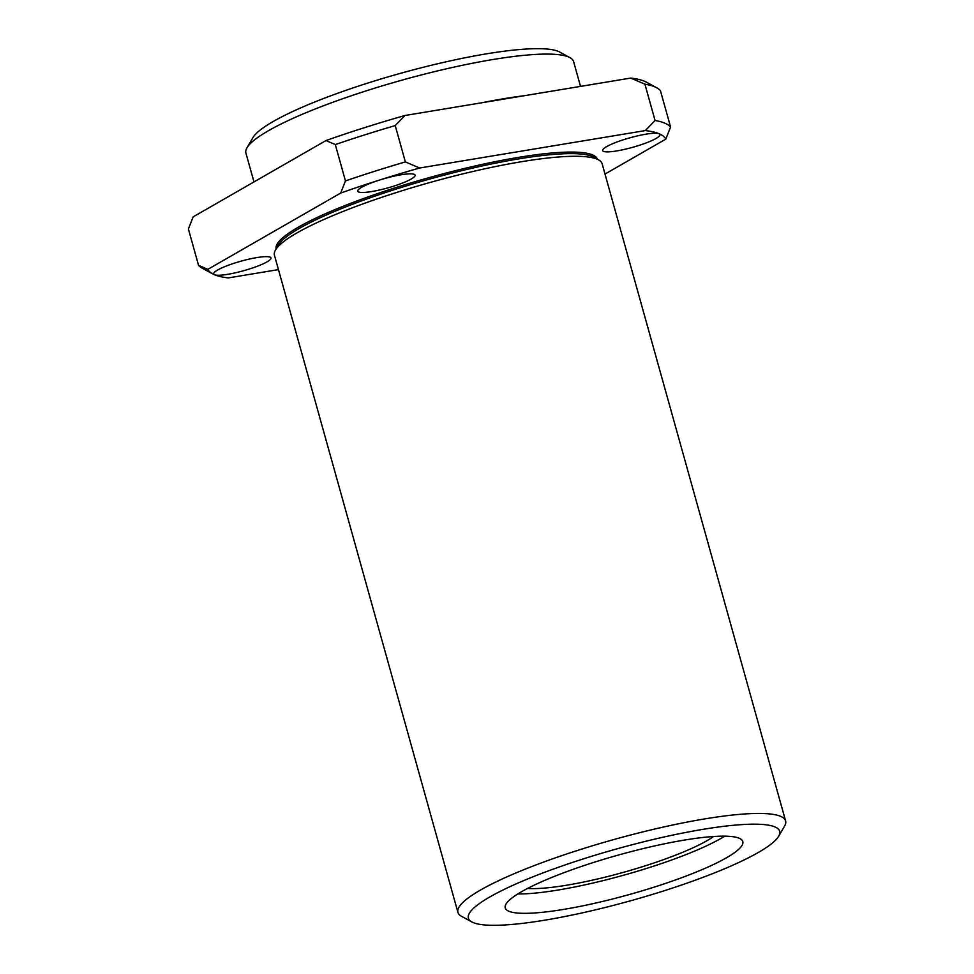 <?xml version="1.0" encoding="UTF-8"?>
<svg xmlns="http://www.w3.org/2000/svg" width="974" height="974" viewBox="0 0 974 974"><rect width="100%" height="100%" fill="white"/><g stroke="black" fill="none" stroke-linecap="round" stroke-linejoin="round"><path stroke-width="1.46" d="M605 174.066L665.79 139.136A238.143 39.544 164.4 0 0 659.106 133.742A29.768 4.943 164.4 0 0 624.115 139.538A29.768 4.943 164.4 0 0 602.638 150.556A29.768 4.943 164.4 0 0 632.65 147.317A29.768 4.943 164.4 0 0 659.982 134.546A29.768 4.943 164.4 0 0 659.106 133.742A238.143 39.544 164.4 0 0 645.336 130.577L419.599 168.015A238.143 39.544 164.4 0 0 379.215 180.153A29.768 4.943 164.4 0 0 357.75 191.172A29.768 4.943 164.4 0 0 387.749 187.921A29.768 4.943 164.4 0 0 415.094 175.162A29.768 4.943 164.4 0 0 379.215 180.153A238.143 39.544 164.4 0 0 340.669 193.059L207.839 269.36A238.143 39.544 164.4 0 0 212.515 273.791A238.143 39.544 164.4 0 0 214.536 274.765A29.768 4.943 164.4 0 0 246.617 269.859A29.768 4.943 164.4 0 0 270.991 257.94A29.768 4.943 164.4 0 0 235.124 262.931A29.768 4.943 164.4 0 0 213.659 273.95A29.768 4.943 164.4 0 0 214.536 274.765A238.143 39.544 164.4 0 0 228.306 277.919L278.454 269.603M580.528 86.394L573.589 61.569A170.109 28.246 164.4 0 0 569.973 57.636L559.709 52.048A161.599 26.834 164.4 0 0 368.416 82.875A161.599 26.834 164.4 0 0 252.863 137.711L246.97 147.817A170.109 28.246 164.4 0 0 245.911 153.052L253.97 181.931M569.973 57.636A170.109 28.246 164.4 0 0 368.61 90.095A170.109 28.246 164.4 0 0 246.97 147.817M665.79 139.136L670.587 127.01L660.433 90.655A246.653 40.957 164.4 0 0 656.732 87.794A246.653 40.957 164.4 0 0 644.91 84.166L630.677 78.078L404.941 115.504L395.225 125.573A246.653 40.957 164.4 0 0 335.312 144.578L325.998 140.548L193.181 216.849L188.396 228.975L198.538 265.33L207.839 269.36M645.336 130.577L655.064 120.52L644.91 84.166M395.225 125.573L405.367 161.915L419.599 168.015M524.389 95.695A170.109 28.246 164.4 0 0 481.412 102.83M198.538 265.33A246.653 40.957 164.4 0 0 202.239 268.203L212.515 273.791M670.587 127.01A246.653 40.957 164.4 0 0 655.064 120.52M340.669 193.059L345.453 180.921L335.312 144.578M404.941 115.504A238.143 39.544 164.4 0 0 325.998 140.548M656.732 87.794L646.468 82.193A238.143 39.544 164.4 0 0 630.677 78.078M405.367 161.915A246.653 40.957 164.4 0 0 345.453 180.921M527.591 888.434A106.312 17.654 164.4 0 0 623.36 872.363A106.312 17.654 164.4 0 0 713.601 836.508M517.864 893.937A123.333 20.478 164.4 0 0 624.115 875.078A123.333 20.478 164.4 0 0 724.766 836.167M594.201 862.258A123.333 20.478 164.4 0 0 505.238 907.914A123.333 20.478 164.4 0 0 629.533 894.473A123.333 20.478 164.4 0 0 742.809 841.585A123.333 20.478 164.4 0 0 594.201 862.258M584.936 858.386A161.599 26.834 164.4 0 0 471.818 921.928A161.599 26.834 164.4 0 0 631.237 900.597A161.599 26.834 164.4 0 0 778.664 836.264A161.599 26.834 164.4 0 0 584.936 858.386M778.664 836.264L784.545 826.159A170.109 28.246 164.4 0 0 785.604 820.924A170.109 28.246 164.4 0 0 580.626 849.45A170.109 28.246 164.4 0 0 457.926 912.407A170.109 28.246 164.4 0 0 461.554 916.339L471.818 921.928M785.604 820.924L602.127 163.754A170.109 28.246 164.4 0 0 598.73 159.955A170.109 28.246 164.4 0 0 397.136 192.292A170.109 28.246 164.4 0 0 275.374 250.233A170.109 28.246 164.4 0 0 274.449 255.249L457.926 912.407M597.403 159.188A166.785 27.698 164.4 0 0 396.479 187.373A166.785 27.698 164.4 0 0 276.129 248.894M598.73 159.955L593.945 157.216A166.177 27.601 164.4 0 0 397.015 188.798A166.177 27.601 164.4 0 0 278.065 245.411L275.374 250.233"/></g></svg>
